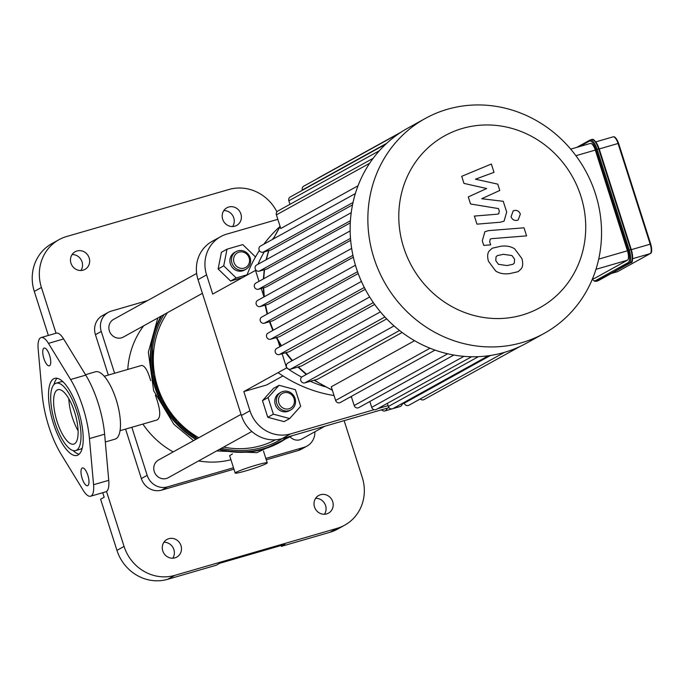 <?xml version="1.0" encoding="UTF-8"?>
<svg xmlns="http://www.w3.org/2000/svg" width="686" height="686" viewBox="0 0 686 686"><rect width="100%" height="100%" fill="white"/><g stroke="black" fill="none" stroke-linecap="round" stroke-linejoin="round"><path stroke-width="1.03" d="M402.459 403.745A20.186 6.946 73.8 0 1 400.11 406.541L392.864 408.642M381.459 409.834A20.186 6.946 -106.2 0 0 384.932 410.94A20.186 6.946 -106.2 0 0 387.281 408.144M105.318 441.973L115.068 439.151A35.08 12.074 -106.2 0 0 115.943 438.783A35.08 12.074 -106.2 0 0 116.517 400.787A35.08 12.074 -106.2 0 0 95.543 371.769L85.501 374.685M75.623 450.582A35.08 12.074 -106.2 0 0 76.498 450.213A35.08 12.074 -106.2 0 0 77.064 412.217A35.08 12.074 -106.2 0 0 56.098 383.2A35.08 12.074 -106.2 0 0 54.271 420.252A35.08 12.074 -106.2 0 0 75.623 450.582L80.176 449.261A35.08 12.074 -106.2 0 0 81.051 448.893A35.08 12.074 -106.2 0 0 82.269 447.941M63.121 381.879A35.08 12.074 -106.2 0 0 60.651 381.879L56.098 383.2M57.135 378.26A40.122 13.806 -106.2 0 0 54.014 384.52M73.153 450.582A40.122 13.806 -106.2 0 0 79.139 454.201M78.032 455.007A40.122 13.806 73.8 0 1 77.029 455.427A40.122 13.806 73.8 0 1 52.599 420.732A40.122 13.806 73.8 0 1 54.7 378.355A40.122 13.806 73.8 0 1 78.684 411.549A40.122 13.806 73.8 0 1 78.032 455.007M42.275 395.187L38.159 349.054A20.186 6.946 73.8 0 1 41.117 337.563A20.186 6.946 73.8 0 1 48.457 343.36L70.598 379.521A55.515 19.105 73.8 0 1 89.446 438.594L93.57 484.719A20.186 6.946 73.8 0 1 90.612 496.218A20.186 6.946 73.8 0 1 83.272 490.421L61.131 454.261A55.515 19.105 73.8 0 1 42.275 395.187M49.538 365.741A9.252 3.181 73.8 0 1 49.306 365.835A9.252 3.181 73.8 0 1 43.672 357.835A9.252 3.181 73.8 0 1 44.161 348.059A9.252 3.181 73.8 0 1 49.692 355.717A9.252 3.181 73.8 0 1 49.538 365.741M87.799 485.619A9.252 3.181 73.8 0 1 87.568 485.714A9.252 3.181 73.8 0 1 81.934 477.713A9.252 3.181 73.8 0 1 82.414 467.938A9.252 3.181 73.8 0 1 87.945 475.595A9.252 3.181 73.8 0 1 87.799 485.619M74.457 443.825A28.349 9.758 73.8 0 1 73.754 444.116A28.349 9.758 73.8 0 1 56.492 419.6A28.349 9.758 73.8 0 1 57.976 389.665A28.349 9.758 73.8 0 1 74.92 413.118A28.349 9.758 73.8 0 1 74.457 443.825M90.612 496.218L105.781 491.819A20.186 6.946 -106.2 0 0 108.74 480.329L104.624 434.195A55.515 19.105 -106.2 0 0 85.767 375.122L63.627 338.961A20.186 6.946 -106.2 0 0 56.286 333.164L41.117 337.563M594.333 278.387A8.412 2.898 -106.2 0 0 594.556 278.353A8.412 2.898 -106.2 0 0 594.771 278.267L627.398 260.208A8.412 2.898 -106.2 0 0 627.433 250.784L595.302 150.088A8.412 2.898 -106.2 0 0 590.372 143.443A8.412 2.898 -106.2 0 0 590.157 143.528M463.968 183.394L486.674 188.521L468.289 196.925L470.545 203.982L498.49 208.587L499.297 211.091L498.722 213.818L497.264 214.195L474.378 216.073L476.959 224.15L500.377 222.213L504.073 221.158L506.68 212L503.25 201.307L481.683 198.726L499.785 190.459L497.779 184.148L475.449 179.183L494.006 172.349L491.348 164.023L461.712 176.328L463.968 183.394M514.328 263.055L514.56 259.154L511.928 255.544L503.421 254.317L497.41 255.578L496.038 256.813L495.781 260.654L498.43 264.324L507.005 265.559L512.948 264.307L514.328 263.055M514.697 248.889C511.027 246.437 506.405 245.554 500.84 246.24L492.222 248.212L489.255 250.922C487.472 253.048 487.189 256.487 488.432 261.246L495.661 270.979C499.322 273.44 503.961 274.323 509.578 273.628L518.136 271.665L521.103 268.955C522.886 266.803 523.152 263.338 521.909 258.571L514.697 248.889M524.01 227.803L488.646 230.625L484.908 231.688L482.292 240.812L483.759 245.408L490.67 244.859L489.684 241.755L490.258 239.028L491.725 238.659L526.591 235.881L524.01 227.803M511.044 216.759C512.262 219.666 514.328 220.849 517.253 220.309L518.196 219.914L520.34 214.058C519.122 211.151 517.055 209.967 514.131 210.516L513.188 210.902L511.044 216.759M430.028 348.222L335.625 400.444L331.269 386.801L414.593 340.702M402.116 332.478L317.824 379.118L304.876 382.865A3.361 3.147 -119 0 1 302.226 376.725L394.064 325.919M386.707 318.887L301.591 365.972L290.572 369.162A3.361 3.147 -119 0 1 287.923 363.023L380.404 311.864M374.65 304.43L289.158 351.729L279.356 354.568A3.361 3.147 -119 0 1 276.707 348.428L369.685 296.995M365.261 289.286L279.674 336.629L270.704 339.227A3.361 3.147 -119 0 1 268.055 333.087L361.428 281.432M358.203 273.525L272.762 320.791L264.376 323.217A3.361 3.147 61 0 1 261.726 317.078L355.434 265.233M353.333 257.19L268.286 304.241L260.277 306.556A3.361 3.147 61 0 1 257.636 300.417L351.652 248.401M350.657 240.306L266.314 286.962L258.502 289.226A3.361 3.147 61 0 1 255.861 283.086L350.16 230.916M350.297 222.864L267.094 268.895L259.291 271.15A3.361 3.147 61 0 1 256.641 265.01L351.223 212.686M352.518 204.882L271.262 249.841L263.167 252.182A3.361 3.147 61 0 1 260.517 246.042L355.365 193.572M358.049 185.76L280.754 228.524L276.407 214.872A3.361 3.147 -119 0 1 277.804 211.048L373.167 158.294M519.877 346.55L424.042 399.569A3.361 3.147 -119 0 1 420.269 398.96M544.152 333.405L526.436 343.206A122.811 114.956 -119 0 1 519.782 346.593A122.811 114.956 -119 0 1 504.227 352.424A122.811 114.956 -119 0 1 487.9 355.828A122.811 114.956 -119 0 1 470.768 356.729A122.811 114.956 -119 0 1 452.751 354.842A122.811 114.956 -119 0 1 433.672 349.62A122.811 114.956 -119 0 1 397.88 329.169A122.811 114.956 -119 0 1 383.174 315.08A122.811 114.956 -119 0 1 371.649 300.065A122.811 114.956 -119 0 1 362.748 284.296A122.811 114.956 -119 0 1 356.24 267.832A122.811 114.956 -119 0 1 352.029 250.707A122.811 114.956 -119 0 1 350.203 232.888A122.811 114.956 -119 0 1 351.018 214.298A122.811 114.956 -119 0 1 354.996 194.798A122.811 114.956 -119 0 1 372.772 158.818A122.811 114.956 -119 0 1 385.575 144.36A122.811 114.956 -119 0 1 399.441 133.238A122.811 114.956 -119 0 1 407.535 128.282L425.251 118.481A122.811 114.956 -119 0 1 447.469 109.263A122.811 114.956 -119 0 1 590.955 181.833A122.811 114.956 -119 0 1 544.152 333.405A122.811 114.956 -119 0 1 384.117 281.594A122.811 114.956 -119 0 1 425.251 118.481M404.028 402.468L404.251 403.171A3.361 3.147 61 0 0 408.916 405.237L504.544 352.33M317.344 178.652A3.361 3.147 -119 0 1 318.098 178.06L401.216 132.072M289.972 204.325L288.849 200.809A3.361 3.147 -119 0 1 290.255 196.985L385.849 144.103M302.423 190.254L302.337 189.996A3.361 3.147 -119 0 1 303.744 186.172L399.552 133.17M335.625 400.444A3.361 3.147 61 0 0 340.29 402.51L435.018 350.109M369.84 401.507L371.709 407.355A3.361 3.147 61 0 0 376.374 409.422L471.591 356.746M351.283 396.431L354.19 405.529A3.361 3.147 61 0 0 358.847 407.595L453.84 355.039M387.367 403.342L388.37 406.489A3.361 3.147 61 0 0 393.035 408.547L488.466 355.751M462.475 128.419A98.244 91.967 -119 0 1 583.889 246.197A98.244 91.967 -119 0 1 430.431 290.667A98.244 91.967 -119 0 1 462.475 128.419M259.402 250.544A136.197 127.485 61 0 0 246.951 275.137L212.72 294.08L206.597 274.897A33.648 31.496 -119 0 1 220.652 236.661A33.648 31.496 -119 0 1 226.732 234.132L277.821 219.331M282.966 375.928L266.588 384.983L243.83 391.577L286.628 367.902L282.118 353.77M374.153 409.696L290.495 433.929A33.648 31.496 -119 0 1 249.953 410.76L243.83 391.577M388.105 405.649L377.78 408.642M220.652 236.661L212.094 241.395A33.648 31.496 61 0 0 198.04 279.631L206.597 274.897M249.953 410.76L241.395 415.493L198.04 279.631M279.854 346.687L278.002 340.891M263.87 296.584L261.263 288.429M258.999 281.346L255.509 270.404L246.951 275.137M241.395 415.493A33.648 31.496 61 0 0 281.937 438.671L290.495 433.929M278.07 372.635A136.197 127.485 61 0 0 334.065 395.548M350.143 397.065A136.197 127.485 61 0 0 351.498 397.1M286.628 367.902A136.197 127.485 61 0 0 301.686 377.111M310.329 381.287A136.197 127.485 61 0 0 324.727 386.655M280.085 226.397A136.197 127.485 61 0 0 263.827 244.216M274.023 237.33A136.197 127.485 61 0 0 272.385 239.474M264.247 251.873A136.197 127.485 61 0 0 258.005 264.256M255.732 269.821A136.197 127.485 61 0 0 255.509 270.404M404.268 403.222L400.898 404.2M388.996 407.647L281.937 438.671M233.497 467.766L167.444 486.906A16.824 15.744 -119 0 1 147.173 475.321L131.841 427.284M233.952 469.173L161.622 490.13A16.824 15.744 -119 0 1 141.35 478.545L125.572 429.102M314.883 431.76A16.824 15.744 -119 0 1 307.036 446.08A16.824 15.744 -119 0 1 303.992 447.341L265.825 458.402M114.605 373.253L101.262 331.467A16.824 15.744 -119 0 1 108.294 312.344A16.824 15.744 -119 0 1 111.338 311.084L147.584 300.579M307.036 446.08L301.205 449.304A16.824 15.744 -119 0 1 298.161 450.565L266.279 459.809M108.328 375.07L95.44 334.691A16.824 15.744 -119 0 1 102.463 315.569L108.294 312.344M34.3 291.413L41.417 287.477A42.06 39.368 -119 0 1 58.987 239.688L51.87 243.624A42.06 39.368 61 0 0 34.3 291.413L48.354 335.463M58.987 239.688A42.06 39.368 -119 0 1 66.593 236.524L228.935 189.49A42.06 39.368 -119 0 1 276.895 211.837M41.417 287.477L56.029 333.242M106.519 491.468L124.063 546.416L116.937 550.352A42.06 39.368 61 0 0 167.616 579.327L216.167 565.255L219.726 563.283L284.964 544.384L281.406 546.356L329.949 532.285A42.06 39.368 61 0 0 337.563 529.129L344.681 525.184A42.06 39.368 -119 0 1 337.075 528.349L329.949 532.285M167.616 579.327L174.741 575.383A42.06 39.368 -119 0 1 124.063 546.416M174.741 575.383L337.075 528.349M344.14 420.647L362.251 477.396A42.06 39.368 -119 0 1 344.681 525.184M320.542 494.717A10.093 9.45 -119 0 1 332.333 500.686A10.093 9.45 -119 0 1 328.491 513.145A10.093 9.45 -119 0 1 315.337 508.883A10.093 9.45 -119 0 1 318.716 495.481A10.093 9.45 -119 0 1 320.542 494.717M228.721 207.009A10.093 9.45 -119 0 1 240.52 212.977A10.093 9.45 -119 0 1 236.67 225.437A10.093 9.45 -119 0 1 223.516 221.175A10.093 9.45 -119 0 1 226.895 207.772A10.093 9.45 -119 0 1 228.721 207.009M168.825 538.682A10.093 9.45 -119 0 1 180.624 544.65A10.093 9.45 -119 0 1 176.774 557.101A10.093 9.45 -119 0 1 163.62 552.847A10.093 9.45 -119 0 1 166.998 539.436A10.093 9.45 -119 0 1 168.825 538.682M77.012 250.973A10.093 9.45 -119 0 1 88.803 256.941A10.093 9.45 -119 0 1 84.953 269.392A10.093 9.45 -119 0 1 71.798 265.139A10.093 9.45 -119 0 1 75.186 251.728A10.093 9.45 -119 0 1 77.012 250.973M232.631 226.543A10.093 9.45 61 0 0 232.931 215.97A10.093 9.45 61 0 0 223.816 210.602M281.406 546.356L281.131 545.499M102.728 492.711L104.178 497.239L100.61 499.202L116.937 550.352M324.452 514.251A10.093 9.45 61 0 0 324.752 503.678A10.093 9.45 61 0 0 315.629 498.31M80.922 270.507A10.093 9.45 61 0 0 81.214 259.925A10.093 9.45 61 0 0 72.099 254.557M172.735 558.215A10.093 9.45 61 0 0 173.035 547.634A10.093 9.45 61 0 0 163.92 542.266M266.391 463.556A16.824 1.235 -17.7 0 1 248.778 470.004A16.824 1.235 -17.7 0 1 235.187 473.066A16.824 1.235 -17.7 0 1 250.844 466.78A16.824 1.235 -17.7 0 1 267.24 462.836A16.824 1.235 -17.7 0 1 266.391 463.556M235.187 473.066L229.639 455.667L232.443 453.926M78.075 430.671A28.349 9.758 73.8 0 1 68.814 398.712M104.246 376.254L141.273 365.527C144.523 365.158 147.661 370.191 150.688 380.636M155.379 395.23C160.55 409.405 161.107 417.645 157.051 419.978L120.024 430.705M143.657 325.824A84.112 78.736 61 0 0 127.785 369.437M142.902 424.077A84.112 78.736 61 0 0 173.198 451.903M198.614 460.915A84.112 78.736 61 0 0 230.933 459.74M290.512 437.282A10.093 9.45 61 0 0 301.746 439.031L324.907 426.22M241.035 414.37L158.466 460.049A10.093 9.45 61 0 0 154.616 472.508A10.093 9.45 61 0 0 166.415 478.476A10.093 9.45 61 0 0 168.242 477.713L251.831 431.468M283.901 392.786A8.412 7.872 -119 0 1 294.294 402.871A8.412 7.872 -119 0 1 281.157 406.678A8.412 7.872 -119 0 1 283.901 392.786M282.872 391.474A10.093 9.45 61 0 0 281.046 392.238A10.093 9.45 61 0 0 277.667 405.64A10.093 9.45 61 0 0 290.821 409.902A10.093 9.45 61 0 0 294.671 397.443A10.093 9.45 61 0 0 282.872 391.474M290.821 409.902L289.269 410.76A10.093 9.45 -119 0 1 276.115 406.498A10.093 9.45 -119 0 1 279.494 393.095L281.046 392.238M289.681 418.537L284.09 421.633L267.78 417.285L262.481 400.675L273.482 388.413L279.082 385.318L295.383 389.665L300.682 406.275L289.681 418.537L273.38 414.19L268.072 397.58L279.082 385.318M262.481 400.675L268.072 397.58M267.78 417.285L273.38 414.19M196.659 273.431L113.576 319.393A10.093 9.45 61 0 0 109.357 330.866A10.093 9.45 61 0 0 123.351 337.058L202.404 293.325M249.147 257.927A8.412 7.872 -119 0 1 239.98 268.14A8.412 7.872 -119 0 1 235.564 254.3A8.412 7.872 -119 0 1 249.147 257.927M250.15 257.773A10.093 9.45 61 0 0 236.155 251.582A10.093 9.45 61 0 0 232.777 264.985A10.093 9.45 61 0 0 245.931 269.246A10.093 9.45 61 0 0 250.15 257.773M245.931 269.246L244.379 270.104A10.093 9.45 -119 0 1 231.225 265.842A10.093 9.45 -119 0 1 234.603 252.439L236.155 251.582M242.544 277.573L230.607 281.037L218.131 268.938L221.424 252.268L227.015 249.172L242.784 244.602L255.261 256.701L255.055 257.722M247.08 274.786L236.198 277.941L223.722 265.842L227.015 249.172M230.607 281.037L236.198 277.941M218.131 268.938L223.722 265.842M93.57 484.719L108.74 480.329M89.446 438.594L104.624 434.195M70.598 379.521L85.767 375.122M48.457 343.36L63.627 338.961M650.662 253.1A0.84 0.789 -119 0 1 650.157 253.623L617.529 271.673A0.84 0.789 61 0 0 617.812 271.51M611.398 273.448L617.529 271.673A8.412 2.898 73.8 0 1 617.314 271.759A8.412 2.898 73.8 0 1 617.091 271.793M650.997 252.302A7.572 2.607 -106.2 0 0 650.697 244.122L650.191 244.19A8.412 2.898 73.8 0 1 650.157 253.623L632.646 258.691M650.68 244.079L618.601 143.383L618.06 143.494L650.191 244.19L631.36 249.653M612.915 136.934A8.412 2.898 73.8 0 1 613.13 136.848A8.412 2.898 73.8 0 1 618.06 143.494L599.221 148.956M618.54 143.383A7.572 2.607 -106.2 0 0 614.767 137.474M579.55 146.581L589.394 141.136A0.84 0.789 -119 0 1 589.9 140.115A11.773 4.056 -106.2 0 1 590.192 139.995L576.66 147.413M589.608 140.27L576.746 147.396M592.31 279.271L594.47 281.166L596.254 281.363A11.773 4.056 -106.2 0 0 596.546 281.243A0.84 0.789 -119 0 1 595.534 280.66A10.933 3.764 73.8 0 1 592.352 279.151M589.394 141.136A10.933 3.764 73.8 0 1 596.074 149.659L597.094 149.299A11.773 4.056 -106.2 0 0 590.192 139.995L591.709 139.55A11.773 4.056 73.8 0 1 598.612 148.853L630.751 249.558A11.773 4.056 73.8 0 1 630.691 262.747L598.063 280.806L629.173 263.192A0.84 0.789 -119 0 1 628.162 262.609L595.534 280.66M596.074 149.659L628.213 250.356L629.233 249.996L597.094 149.299L599.152 148.742L631.231 249.438M629.173 263.192A11.773 4.056 -106.2 0 0 629.233 249.996L631.292 249.447C633.084 258.476 632.938 262.892 630.846 262.687A0.84 0.789 -119 0 1 630.691 262.747L629.173 263.192M628.213 250.356A10.933 3.764 73.8 0 1 628.162 262.609M598.346 280.643A0.84 0.789 61 0 1 598.063 280.806A11.773 4.056 73.8 0 1 597.772 280.926A11.773 4.056 73.8 0 1 597.455 280.977M631.146 262.386A0.84 0.789 -119 0 1 630.846 262.687L596.254 281.363M631.806 261.152A10.933 3.764 -106.2 0 0 631.249 249.481L599.152 148.742C596.005 141.462 593.519 138.401 591.709 139.55A11.773 4.056 73.8 0 0 591.418 139.678M599.101 148.742A10.933 3.764 -106.2 0 0 593.819 140.261M627.433 250.784L598.689 259.119M595.954 269.324L627.398 260.208M575.914 155.705L595.302 150.088M594.771 278.267L592.447 278.936M332.256 389.88A110.189 103.149 -119 0 1 314.522 380.07M306.702 374.256A110.189 103.149 -119 0 1 298.461 366.881M292.468 360.51A110.189 103.149 -119 0 1 286.156 352.604M281.526 345.77A110.189 103.149 -119 0 1 276.775 337.469M273.302 330.189A110.189 103.149 -119 0 1 269.958 321.597M267.583 313.836A110.189 103.149 -119 0 1 265.576 305.021M264.342 296.704A110.189 103.149 -119 0 1 263.698 287.726M263.776 278.705A110.189 103.149 -119 0 1 264.599 269.615M266.4 259.617A110.189 103.149 -119 0 1 268.912 250.519M273.491 238.865A110.189 103.149 -119 0 1 280.171 226.689M379.375 150.731L288.849 200.809M386.672 143.34L302.337 189.996M369.634 163.294L276.407 214.872M490.499 355.459L404.251 403.171M463.908 356.351L371.709 407.355M447.701 353.796L354.19 405.529M478.451 356.651L388.37 406.489M364.309 287.451L270.704 339.227M384.906 316.975L290.572 369.162M373.338 302.577L279.356 354.568M399.535 330.498L304.876 382.865M357.535 271.682L264.376 323.217M352.921 255.303L260.277 306.556M350.417 220.738L259.291 271.15M350.495 238.334L258.502 289.226M353.033 202.473L263.167 252.182M147.173 475.321L141.35 478.545M161.622 490.13L167.444 486.906M303.992 447.341L298.161 450.565M95.44 334.691L101.262 331.467M275.472 439.795A85.844 80.356 -119 0 1 223.602 447.083M198.803 437.737A85.844 80.356 -119 0 1 167.461 312.653M282.143 438.611A88.142 82.509 -119 0 1 221.458 448.275M194.67 436.862L197.371 438.526A88.142 82.509 -119 0 1 152.524 348.368A88.142 82.509 -119 0 1 164.074 314.531M287.34 437.102A89.755 84.018 -119 0 1 219.812 449.184M196.187 439.186A89.755 84.018 -119 0 1 161.733 315.826M288.592 436.742A90.2 84.438 -119 0 1 219.263 449.484M195.759 439.417A90.2 84.438 -119 0 1 161.004 316.229M384.932 410.94L391.963 408.899M611.295 273.5L617.674 271.605L650.302 253.554C651.966 253.125 652.103 249.97 650.74 244.079L618.601 143.383C616.671 138.435 614.845 136.257 613.13 136.848L595.825 141.865M570.709 149.136L590.372 143.443M592.43 278.97L594.556 278.353M332.384 390.3L313.999 380.224M306.265 374.496L297.921 367.036M292.013 360.767L285.616 352.758M281.054 346.027L276.252 337.623M272.831 330.446L269.461 321.743M267.12 314.094L265.113 305.159M263.904 296.944L263.278 287.846M263.381 278.928L264.239 269.718M266.057 259.805L268.629 250.604M273.217 239.02L280.128 226.552M263.484 451.045L267.24 462.836M151.915 359.55L152.524 348.368L153.321 374.659L161.664 399.947L176.816 421.907L197.371 438.526M292.665 435.559L256.898 452.666L216.647 450.942M193.555 440.644L173.892 424.317L153.655 390.711L148.356 352.192L157.797 318.004"/></g></svg>
